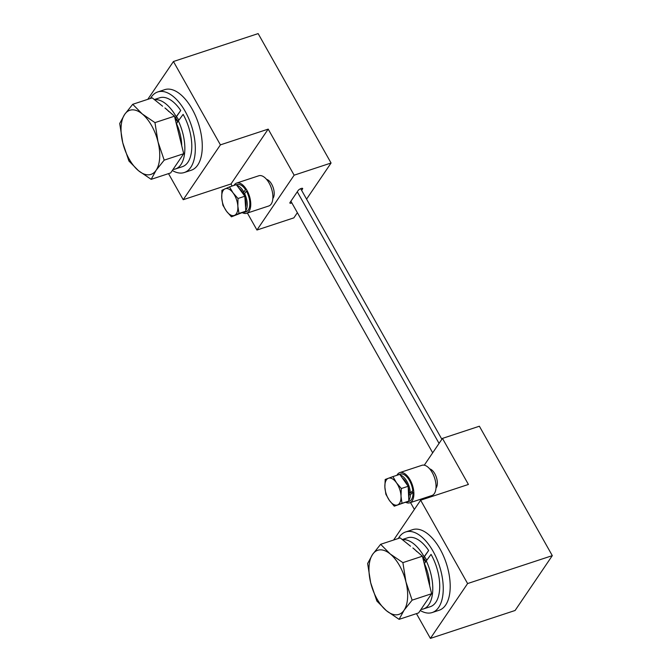 <?xml version="1.0" encoding="UTF-8"?>
<svg xmlns="http://www.w3.org/2000/svg" width="672" height="672" viewBox="0 0 672 672"><rect width="100%" height="100%" fill="white"/><g stroke="black" fill="none" stroke-linecap="round" stroke-linejoin="round"><path stroke-width="1.01" d="M405.796 502.337A15.91 8.047 -108.2 0 0 409.76 502.816A15.91 8.047 -108.2 0 0 412.196 500.867A15.91 8.047 -108.2 0 0 411.373 482.446A15.91 8.047 -108.2 0 0 399.798 472.601A15.91 8.047 -108.2 0 0 397.362 474.55A15.91 8.047 -108.2 0 0 396.925 475.289M409.76 502.816L431.911 495.516A15.91 8.047 -108.2 0 0 434.347 493.567A15.91 8.047 -108.2 0 0 433.524 475.146A15.91 8.047 -108.2 0 0 421.949 465.301L399.798 472.601M436.002 488.048A10.601 5.368 -108.2 0 0 436.22 487.754A10.601 5.368 -108.2 0 0 436.271 477.002A10.601 5.368 -108.2 0 0 429.685 468.88M442.462 438.396L468.418 484.453L420.638 500.203L467.603 583.556L552.3 555.643L479.38 426.224L442.462 438.396L424.276 465.2M552.3 555.643L515.096 610.487L430.399 638.4L416.447 613.628M410.516 502.572L414.38 509.426M420.638 500.203L393.616 540.036M467.603 583.556L430.399 638.4M244.272 194.082A8.089 4.091 -108.2 0 0 243.39 192.755M242.651 212.806A15.91 8.047 -108.2 0 0 246.616 213.284A15.91 8.047 -108.2 0 0 249.052 211.336A15.91 8.047 -108.2 0 0 248.228 192.906A15.91 8.047 -108.2 0 0 236.653 183.07A15.91 8.047 -108.2 0 0 234.217 185.01A15.91 8.047 -108.2 0 0 233.957 185.43M246.616 213.284L268.766 205.985A15.91 8.047 -108.2 0 0 271.202 204.036A15.91 8.047 -108.2 0 0 270.379 185.606A15.91 8.047 -108.2 0 0 258.804 175.77L236.653 183.07M272.857 198.509A10.601 5.368 -108.2 0 0 273.076 198.215A10.601 5.368 -108.2 0 0 273.126 187.463A10.601 5.368 -108.2 0 0 266.54 179.34M258.149 33.6L331.069 163.01L294.143 175.182L268.195 129.116L220.416 144.866L173.443 61.513L258.149 33.6M294.143 175.182L256.948 230.026L293.866 217.862L297.377 212.68M306.566 199.13L331.069 163.01M301.627 190.361L302.509 189.05A2.654 0.832 150.6 0 0 302.652 188.471A2.654 0.832 150.6 0 0 300.586 188.714A2.654 0.832 150.6 0 0 298.166 190.487L290.018 202.499A2.654 0.832 150.6 0 0 289.884 203.087A2.654 0.832 150.6 0 0 291.858 202.877M232.151 186.026L230.992 183.968L268.195 129.116M256.948 230.026L247.372 213.032M230.992 183.968L183.212 199.71L220.416 144.866M147.79 99.33L173.443 61.513M183.212 199.71L168.512 173.628M297.284 191.789L439.06 443.411M300.678 188.672L441.874 439.261M432.684 452.81L290.9 201.197M150.419 98.473A42.42 21.462 71.8 0 1 151.234 97.146A42.42 21.462 71.8 0 1 157.735 91.955A42.42 21.462 71.8 0 1 188.588 118.196A42.42 21.462 71.8 0 1 190.781 167.336A42.42 21.462 71.8 0 1 184.288 172.528A42.42 21.462 71.8 0 1 172.318 170.495M157.735 91.955L164.682 89.662A42.42 21.462 71.8 0 1 195.544 115.903A42.42 21.462 71.8 0 1 197.736 165.052A42.42 21.462 71.8 0 1 191.234 170.243L184.288 172.528M176.526 116.684A23.864 12.071 71.8 0 1 178.828 120.229M426.762 560.23A23.864 12.071 -108.2 0 0 424.46 556.693M420.244 610.504A42.42 21.462 -108.2 0 0 431.777 612.671A42.42 21.462 -108.2 0 0 432.214 612.536L439.169 610.243A42.42 21.462 -108.2 0 0 446.418 563.674A42.42 21.462 -108.2 0 0 413.053 529.536A42.42 21.462 -108.2 0 0 412.608 529.67L405.661 531.964A42.42 21.462 -108.2 0 0 398.345 538.474M432.214 612.536A42.42 21.462 -108.2 0 0 439.463 565.958A42.42 21.462 -108.2 0 0 406.098 531.829A42.42 21.462 -108.2 0 0 405.661 531.964M175.081 118.675L180.734 110.494L175.014 118.39M175.409 168.983L182.356 166.69A36.271 18.354 71.8 0 0 187.916 162.246A36.271 18.354 71.8 0 0 183.128 114.383L178.349 120.884A36.271 18.354 71.8 0 1 180.97 164.539A36.271 18.354 71.8 0 1 175.409 168.983A36.271 18.354 71.8 0 1 173.032 169.436M154.442 99.691A36.271 18.354 71.8 0 1 176.173 116.668M154.283 99.565L159.659 97.801A36.271 18.354 71.8 0 1 180.734 110.494M178.349 120.884L176.509 123.589M423.016 558.684L428.66 550.494L422.94 558.39M423.343 608.983L430.29 606.698A36.271 18.354 71.8 0 0 435.842 602.255A36.271 18.354 71.8 0 0 431.054 554.383L426.275 560.893A36.271 18.354 71.8 0 1 428.896 604.548A36.271 18.354 71.8 0 1 423.343 608.983A36.271 18.354 71.8 0 1 420.966 609.437M402.368 539.7A36.271 18.354 71.8 0 1 424.108 556.676M402.217 539.574L407.585 537.802A36.271 18.354 71.8 0 1 428.66 550.494M426.275 560.893L424.444 563.598M177.996 121.405A21.21 10.735 -108.2 0 0 175.652 117.902M177.618 121.968A21.21 10.735 -108.2 0 0 175.291 118.39M181.734 145.748A30.836 15.599 -108.2 0 0 176.039 122.581M168.84 111.56A30.836 15.599 -108.2 0 0 164.934 107.957L174.468 116.197L154.963 122.623L142.288 113.98L132.72 104.303L124.656 114.408L119.7 123.497L122.758 142.766L128.923 161.02L138.491 170.696L151.166 179.34L156.122 170.26L164.186 160.146L158.021 141.901L154.963 122.623M132.72 104.303L152.225 97.868L162.599 106.201M174.468 116.197L183.7 153.72L164.186 160.146M183.7 153.72L170.68 172.914L151.166 179.34M138.491 170.696A33.751 17.077 -108.2 0 0 156.122 170.26A33.751 17.077 -108.2 0 0 158.021 141.901A33.751 17.077 -108.2 0 0 142.288 113.98A33.751 17.077 -108.2 0 0 124.656 114.408A33.751 17.077 -108.2 0 0 122.758 142.766A33.751 17.077 -108.2 0 0 138.491 170.696M425.922 561.414A21.21 10.735 -108.2 0 0 423.587 557.911M425.544 561.968A21.21 10.735 -108.2 0 0 423.226 558.398M429.668 585.757A30.836 15.599 -108.2 0 0 423.973 562.59M416.774 551.561A30.836 15.599 -108.2 0 0 412.868 547.957L422.402 556.206L402.889 562.632L390.214 553.98L380.646 544.303L372.582 554.417L367.626 563.506L370.684 582.775L376.858 601.02L386.417 610.697L399.101 619.349L404.048 610.26L412.121 600.155L405.947 581.902L402.889 562.632M380.646 544.303L400.159 537.877L410.533 546.21M422.402 556.206L431.626 593.72L412.121 600.155M431.626 593.72L418.606 612.923L399.101 619.349M386.417 610.697A33.751 17.077 -108.2 0 0 404.048 610.26A33.751 17.077 -108.2 0 0 405.947 581.902A33.751 17.077 -108.2 0 0 390.214 553.98A33.751 17.077 -108.2 0 0 372.582 554.417A33.751 17.077 -108.2 0 0 370.684 582.775A33.751 17.077 -108.2 0 0 386.417 610.697M408.022 501.362A14.314 7.241 71.8 0 1 406.652 502.169L409.256 501.304A14.314 7.241 71.8 0 0 412.969 492.257L410.374 494.743A14.314 7.241 71.8 0 1 408.811 500.464M406.652 502.169A14.314 7.241 71.8 0 1 405.367 502.354M397.06 475.247A14.314 7.241 71.8 0 1 397.69 474.97A14.314 7.241 71.8 0 1 398.362 474.818M400.201 474.978A14.314 7.241 71.8 0 1 401.554 475.558A14.314 7.241 71.8 0 1 410.357 493.114L412.818 490.552A14.314 7.241 71.8 0 0 404.158 474.692A14.314 7.241 71.8 0 0 400.302 474.113L397.69 474.97M410.374 494.743L409.105 494.038M410.357 493.114L409.105 492.416M412.969 492.257L411.818 491.618M243.113 193.133L245.524 189.664L243.079 193.066M245.28 211.428A14.314 7.241 71.8 0 1 243.508 212.629L246.112 211.772A14.314 7.241 71.8 0 0 248.312 210.017A14.314 7.241 71.8 0 0 246.414 191.125L244.625 193.561A14.314 7.241 71.8 0 1 245.792 210.739M243.508 212.629A14.314 7.241 71.8 0 1 242.197 212.814M236.855 185.388A14.314 7.241 71.8 0 1 243.81 191.982M236.426 184.817L237.157 184.582A14.314 7.241 71.8 0 1 245.524 189.664M244.625 193.561L243.886 194.653M408.643 496.81L408.66 496.759A12.113 6.132 -108.2 0 0 408.215 487.36M407.543 485.386A12.113 6.132 -108.2 0 0 402.52 478.128L402.31 477.968M392.918 476.608L399.764 474.356L408.164 486.276L401.327 488.536L396.472 482.79L392.918 476.608L385.19 479.48L384.871 487.082L385.862 494.264L389.416 500.438L394.262 506.184L401.999 503.32L401.008 496.138L401.327 488.536M408.164 486.276L408.836 501.06L401.999 503.32M408.836 501.06L394.262 506.184M389.416 500.438A14.104 7.14 -108.2 0 0 397.48 504.966A14.104 7.14 -108.2 0 0 401.008 496.138A14.104 7.14 -108.2 0 0 396.472 482.79A14.104 7.14 -108.2 0 0 388.408 478.262A14.104 7.14 -108.2 0 0 384.871 487.082A14.104 7.14 -108.2 0 0 389.416 500.438M244.213 194.166A7.955 4.024 -108.2 0 0 243.466 193.015A7.955 4.024 -108.2 0 0 243.331 192.839M245.557 207.085A12.113 6.132 -108.2 0 0 244.919 197.316M244.188 195.342A12.113 6.132 -108.2 0 0 241.853 191.167A12.113 6.132 -108.2 0 0 239.375 188.588L239.005 188.311M229.471 186.908L236.309 184.657L244.843 196.232L238.006 198.492L233.083 192.914L229.471 186.908L221.911 190.285L221.752 197.971L222.894 205.237L226.514 211.235L231.428 216.812L238.98 213.436L237.846 206.178L238.006 198.492M244.843 196.232L245.826 211.184L238.98 213.436M245.826 211.184L231.428 216.812M221.752 197.971A14.104 7.14 -108.2 0 0 226.514 211.235A14.104 7.14 -108.2 0 0 234.553 215.334A14.104 7.14 -108.2 0 0 237.846 206.178A14.104 7.14 -108.2 0 0 233.083 192.914A14.104 7.14 -108.2 0 0 225.044 188.815A14.104 7.14 -108.2 0 0 221.752 197.971M302.072 188.286L302.509 189.05"/></g></svg>
